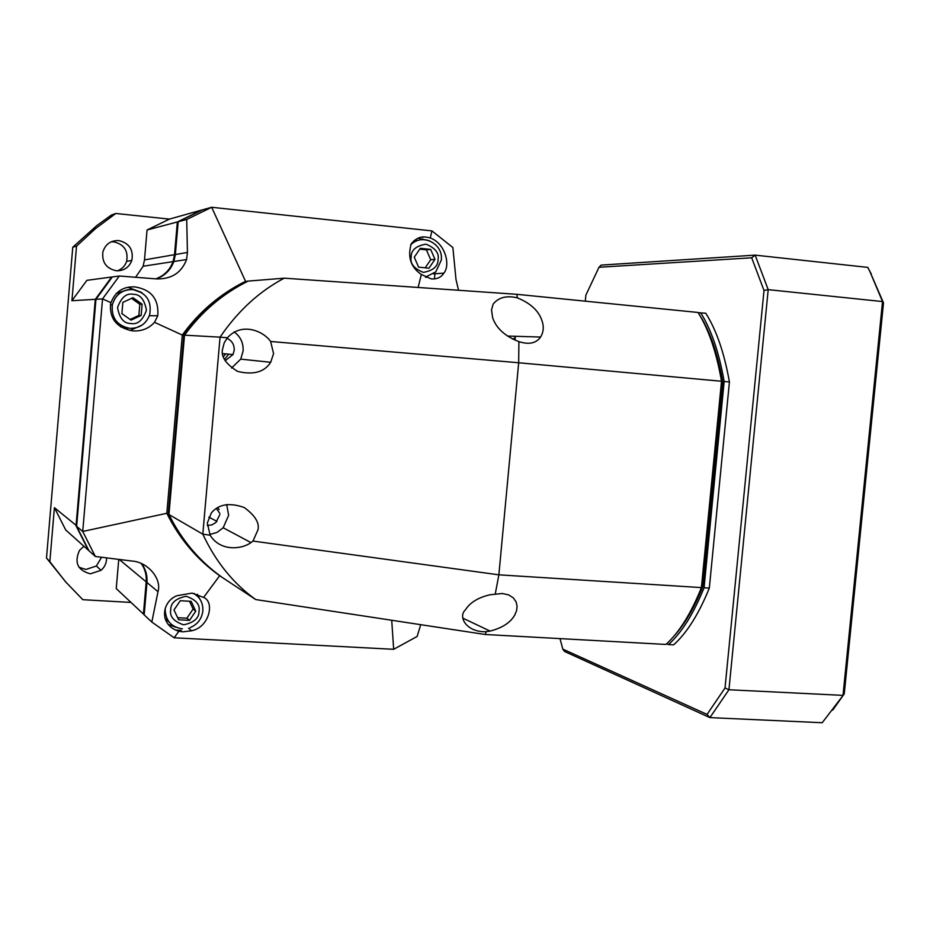 <?xml version="1.0" encoding="UTF-8"?>
<svg xmlns="http://www.w3.org/2000/svg" width="930" height="930" viewBox="0 0 930 930"><rect width="100%" height="100%" fill="white"/><g stroke="black" fill="none" stroke-linecap="round" stroke-linejoin="round"><path stroke-width="1.4" d="M516.906 294.322L517.324 297.856C531.077 303.424 539.423 311.457 542.353 321.943C543.992 327.29 543.411 332.336 540.609 337.055C536.168 343.31 528.938 344.832 518.905 341.624L518.673 362.758L270.653 341.484C263.05 330.65 241.416 322.036 227.455 337.776L220.061 337.148C237.871 311.027 259.261 291.369 284.243 278.175L248.147 281.093C222.747 293.706 201.531 311.736 184.524 335.172L220.061 337.148L202.81 534.169L210.133 535.18L207.309 523.044L211.343 512.93C218.585 504.176 229.547 502.363 244.23 507.513C255.064 515.452 259.633 522.893 257.959 529.844L252.983 541.062L498.864 574.833L518.673 362.758L721.517 381.254C716.972 355.074 710.148 333.812 701.046 317.479L698.07 312.468L516.906 294.322L284.243 278.175M517.266 297.832C506.525 295.31 498.492 297.414 493.144 304.122L491.517 309.829L492.633 317.688C496.236 328.255 504.99 336.23 518.905 341.624M270.653 341.484L273.571 353.667L270.677 362.293C264.411 372.14 253.39 375.174 237.592 371.419C225.769 363.944 220.759 356.516 222.549 349.134L224.281 342.659L227.455 337.776M231.593 368.013L240.719 359.131L243.102 351.063C243.52 343.019 240.533 336.637 234.139 331.894M227.001 338.322C231.977 340.682 234.395 344.658 234.221 350.261L233 354.574L225.13 360.724M209.762 534.506L217.074 532.39L223.177 527.752L228.641 515.301L226.699 504.502M465.535 609.685C470.127 602.442 478.322 597.467 490.098 594.758L502.34 593.503L508.652 594.886L513.325 597.885L516.08 601.838L517.08 606.197L516.592 610.592L514.883 614.811C510.651 622.496 502.386 627.924 490.075 631.086L486.181 631.691C467.127 632.563 457.327 617.125 465.535 609.685M673.657 636.48C684.492 624.646 694.233 608.011 702.871 586.574L722.784 382.195C718.297 356.725 711.613 336.009 702.708 320.048L698.07 312.468M225.688 353.877L223.386 356.702M216.318 508.373L219.829 513.418M184.524 335.172L168.946 514.523L202.81 534.169C215.806 561.883 233.453 583.68 255.738 599.559L485.181 634.492L486.181 631.691M495.237 594.084L498.864 574.833L701.418 587.597L721.517 381.254L722.784 382.195M485.181 634.492L665.938 644.444C679.179 632.447 691.013 613.498 701.418 587.597L702.871 586.574M255.738 599.559L222.084 577.332C199.357 561.081 181.641 540.144 168.946 514.523M219.782 514.685L215.876 522.521L211.854 524.904L207.262 525.52M219.096 509.605L217.748 507.489M224.49 359.48L228.687 354.167M252.983 541.062L250.961 542.597C241.498 549.537 220.143 551.583 210.133 535.18M458.548 290.265L456.014 279.639L452.875 247.543L431.95 230.907L430.265 237.941L426.312 237.138C420.686 236.139 415.652 238.394 411.223 243.904C407.398 257.099 410.769 267.294 421.348 274.478L418.105 287.463M430.265 237.941C445.598 243.579 450.55 265.236 443.877 273.153C441.18 277.384 436.961 279.302 431.218 278.907L421.348 274.478M426.068 277.407L427.021 276.826M423.708 239.556L418.082 238.15M186.709 219.48L187.442 252.437L186.57 259.54C181.443 272.932 171.271 279.384 156.042 278.884L119.331 276.001L102.544 298.902L82.724 531.46L95.36 556.477L88.978 550.769L76.632 526.334L95.953 299.297L102.544 298.902L110.972 302.68C115.297 291.567 123.26 286.312 134.873 286.917C151.346 289.544 158.983 299.158 157.775 315.735L154.519 322.326L182.292 335.056C199.194 311.748 220.282 293.834 245.543 281.302L211.668 207.274L202.577 209.82L178.188 221.735L186.709 219.48L211.668 207.274L431.95 230.907M110.972 302.68L110.519 304.435C109.647 319.048 117.041 327.872 132.699 330.906C141.627 331.417 148.893 328.546 154.519 322.326M129.956 330.534L142.046 325.116M141.186 292.264L127.887 287.312M95.36 556.477L131.723 561.011C147.568 561.825 161.983 578.623 158.007 591.689L151.811 622.042L174.143 637.782L178.874 631.272C158.449 624.96 161.785 601.512 176.886 595.735L192.022 593.108L203.589 597.444L219.654 575.717C197.055 559.558 179.444 538.749 166.819 513.29L82.724 531.46L76.632 526.334M178.874 631.272L182.873 631.842L191.522 630.796C209.483 627.32 214.923 601.675 203.589 597.444M199.555 598.56L197.381 594.27M414.071 240.556L417.617 240.452M127.84 328.244L120.621 326.849M116.145 293.531L127.712 289.718M169.33 622.31L164.901 618.194M187.442 252.437L175.352 254.541L178.188 221.735M175.352 254.541L173.852 261.504C170.632 270.084 164.738 275.885 156.17 278.895M95.953 299.297L112.356 276.931L119.331 276.001M141.72 563.743C145.731 569.323 147.475 575.577 146.963 582.517L144.162 614.858L151.811 622.042M420.709 624.681L417.128 636.457L393.669 649.303L174.143 637.782M515.22 340.252L514.802 336.265M391.716 620.264L393.669 649.303M512.697 339.101L515.441 337.881M184.512 335.37L182.292 335.056L166.819 513.29L168.26 514.127L183.815 335.137C200.787 311.736 221.956 293.752 247.31 281.162L247.903 281.22M245.543 281.302L247.427 281.453M219.654 575.717L221.305 576.809C198.613 560.592 180.931 539.691 168.26 514.127L168.993 514.058M168.039 624.309L176.026 627.343M428.939 268.2L434.973 259.342L430.66 249.414L420.314 248.322L414.269 257.203L418.593 267.143L428.939 268.2M142.127 304.191L132.978 297.67L122.853 302.378L121.888 313.619L131.049 320.129L141.162 315.41L142.127 304.191L139.826 304.273L131.525 298.344M180.281 600.722L173.991 609.952L178.618 619.775L189.499 620.38L195.753 611.161L191.162 601.35L180.281 600.722M434.973 259.342L430.706 259.737L426.428 249.868L430.66 249.414M425.208 267.817L430.706 259.737M426.428 249.868L419.732 249.17M141.162 315.41L138.872 315.41L139.826 304.273M130.142 319.49L138.872 315.41M195.753 611.161L193.115 609.057L189.464 601.245M189.499 620.38L186.895 618.194L193.115 609.057M177.63 617.683L186.895 618.194M78.957 567.23L85.886 569.474L96.383 566.01L101.579 557.256M83.933 546.259L79.527 550.339C74.016 562.534 77.62 570.369 90.361 573.833L101.033 570.311C104.823 566.998 106.671 562.848 106.566 557.884M117.378 270.828C121.958 269.154 125.05 265.992 126.643 261.353C128.421 250.856 124.155 244.358 113.844 241.835L111.216 241.8M116.25 270.758C123.864 270.979 129.049 267.538 131.828 260.423C133.653 249.752 129.316 243.125 118.819 240.568C110.682 240.37 105.369 244.183 102.881 251.984C101.789 262.248 106.253 268.503 116.25 270.758M146.998 582.017L146.208 581.889C146.719 575.135 145.068 569.032 141.255 563.545M119.249 559.465L146.208 581.889L143.418 614.16L144.243 613.94M118.749 559.407L116.238 588.597L144.173 614.753M181.222 630.377L175.584 630.075M434.426 278.954L434.903 273.757M422.941 237.58L422.336 237.127M76.678 525.799L54.405 507.652L49.836 561.662L46.5 558L72.773 247.194L76.527 246.159L95.348 228.745L115.797 213.47L169.376 219.108L201.682 210.064L177.351 221.956L178.13 222.363M169.376 219.108L147.056 230.001L177.351 221.956L174.526 254.681L175.328 254.739M155.752 278.861C164.122 275.792 169.876 270.06 173.038 261.632L174.526 254.681L144.487 259.9L147.056 230.001M76.527 246.159L71.912 300.716L86.885 280.337L111.67 277.024L95.302 299.332L95.93 299.53M54.405 507.652L65.705 529.961L88.362 550.211L76.039 525.834L95.302 299.332L71.912 300.716M49.836 561.662L65.379 581.599L82.84 599.699L130.944 602.431M115.797 213.47L111.472 214.981L96.918 225.513L72.773 247.194M135.606 277.268L143.127 266.247L144.487 259.9M46.5 558L66.46 582.843M585.284 301.169L585.854 295.205L598.99 267.27L751.684 257.796L764.007 290.497L725.028 687.979L707.056 714.414L562.801 649.105L560 638.608M709.323 588.086L704.057 587.76C693.629 613.649 681.771 632.598 668.484 644.583L673.599 644.862C686.944 632.888 698.849 613.963 709.323 588.086L729.422 381.974C724.284 352.889 716.391 329.976 705.754 313.236L698.244 312.724M832.769 710.055L844.242 693.896L822.225 722.726L709.892 717.611L564.498 651.465L562.801 649.105M844.242 693.896L883.5 302.924L882.535 301.564L843.01 695.373L728.946 689.746L709.892 717.611L707.056 714.414M883.5 302.924L869.91 271.548L882.535 301.564L768.203 289.649L728.946 689.746L725.028 687.979M869.91 271.548L867.771 267.387L755.137 255.134L768.203 289.649L764.007 290.497M598.99 267.27L601.14 265.096L755.137 255.134L751.684 257.796M700.639 312.724C711.206 329.464 719.053 352.389 724.156 381.486L729.422 381.974M704.057 587.76L724.156 381.486M666.589 643.839L668.484 644.583M871.282 274.013L867.771 267.387M438.053 259.668C438.123 266.352 433.229 270.595 423.348 272.374C413.943 268.619 409.886 263.457 411.165 256.878C411.095 250.158 416.012 245.915 425.917 244.16C435.298 247.95 439.344 253.111 438.053 259.668M441.273 260.226L435.798 271.862L425.44 277.105M133.269 294.31C140.128 294.217 144.522 299.53 146.44 310.248C142.72 320.432 137.501 324.849 130.77 323.489C123.899 323.605 119.493 318.293 117.54 307.551C121.284 297.333 126.527 292.915 133.269 294.31M132.978 289.509L142.209 292.95M110.426 304.9L112.332 304.831C115.471 294.496 122.388 289.404 133.083 289.59C146.498 292.776 152.02 301.192 149.637 314.851C146.091 324.047 139.407 328.534 129.607 328.313C117.006 325.628 111.251 317.804 112.332 304.831C115.367 294.473 122.237 289.358 132.944 289.497M170.725 609.766C170.608 602.989 175.747 598.49 186.14 596.269C196.021 599.664 200.31 604.686 198.997 611.347C199.125 618.09 194.01 622.588 183.64 624.832C173.736 621.484 169.434 616.462 170.725 609.766M194.021 593.41L198.369 597.06M182.373 628.843C171.062 627.087 165.331 620.403 165.18 608.79L165.238 608.278M410.723 244.776C414.745 240.893 419.488 239.184 424.94 239.638L429.474 240.754M158.007 591.689L146.963 582.517M540.609 337.044L507.454 336.044M270.677 362.293L240.719 359.131M702.708 320.048L701.046 317.479M233 354.574L222.677 353.586M208.832 517.103L216.981 521.393M223.177 527.752L250.961 542.597M463 618.217L490.075 631.086M202.845 610.963C203.228 603.349 200.264 597.49 193.94 593.387M433.52 273.85L443.877 273.153M149.346 315.723L157.775 315.735M188.476 628.169L191.522 630.796M173.852 261.504L186.57 259.54M441.273 260.168C443.622 243.73 422.046 232.674 410.7 244.834M202.833 611.115C201.729 618.996 197.486 624.507 190.092 627.634M101.033 570.311L96.383 566.01M131.828 260.423L126.643 261.353M143.127 266.247L173.038 261.632"/></g></svg>
